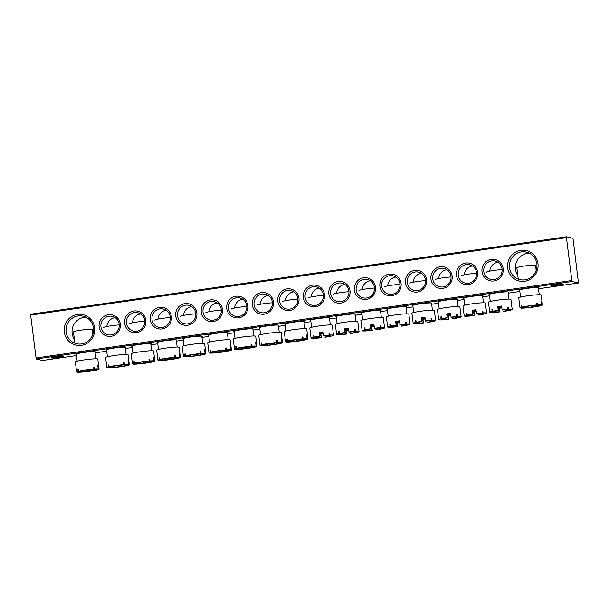 <?xml version="1.0" encoding="UTF-8"?>
<svg xmlns="http://www.w3.org/2000/svg" width="609" height="609" viewBox="0 0 609 609"><rect width="100%" height="100%" fill="white"/><g stroke="black" fill="none" stroke-linecap="round" stroke-linejoin="round"><path stroke-width="0.91" d="M519.69 290.356A9.805 0.799 -7.2 0 1 519.53 290.326A9.805 0.799 -7.2 0 1 519.31 290.112A9.805 0.799 -7.2 0 1 528.262 288.24A9.805 0.799 -7.2 0 1 538.493 287.585A9.805 0.799 -7.2 0 1 538.699 287.661A9.805 0.799 -7.2 0 1 538.394 287.988M76.315 354.438A9.805 0.799 -7.2 0 1 76.163 354.408A9.805 0.799 -7.2 0 1 75.935 354.202A9.805 0.799 -7.2 0 1 84.895 352.329A9.805 0.799 -7.2 0 1 95.118 351.667A9.805 0.799 -7.2 0 1 95.324 351.751A9.805 0.799 -7.2 0 1 95.019 352.078M507.708 267.983A15.651 15.233 103.3 0 1 520.885 250.322A15.651 15.233 103.3 0 1 537.968 263.606A15.651 15.233 103.3 0 1 524.791 281.267A15.651 15.233 103.3 0 1 507.708 267.983M536.841 263.895A14.136 13.763 -76.7 0 0 526.42 252.111A14.136 13.763 -76.7 0 0 509.497 267.846A14.136 13.763 -76.7 0 0 519.919 279.63A14.136 13.763 -76.7 0 0 536.841 263.895M517.795 275.367A14.136 13.763 103.3 0 1 529.35 253.177M74.42 339.457A14.136 13.763 103.3 0 1 85.983 317.259M64.333 332.065A15.651 15.233 103.3 0 1 77.51 314.404A15.651 15.233 103.3 0 1 94.593 327.695A15.651 15.233 103.3 0 1 81.416 345.349A15.651 15.233 103.3 0 1 64.333 332.065M93.474 327.985A14.136 13.763 -76.7 0 0 83.052 316.2A14.136 13.763 -76.7 0 0 66.13 331.935A14.136 13.763 -76.7 0 0 76.551 343.72A14.136 13.763 -76.7 0 0 93.474 327.985M106.575 350.068A9.805 0.799 -7.2 0 1 106.423 350.038A9.805 0.799 -7.2 0 1 106.202 349.825A9.805 0.799 -7.2 0 1 115.154 347.952A9.805 0.799 -7.2 0 1 125.385 347.297A9.805 0.799 -7.2 0 1 125.591 347.374A9.805 0.799 -7.2 0 1 125.279 347.701M132.1 346.376A9.805 0.799 -7.2 0 1 131.947 346.346A9.805 0.799 -7.2 0 1 131.727 346.133A9.805 0.799 -7.2 0 1 140.679 344.268A9.805 0.799 -7.2 0 1 150.903 343.605A9.805 0.799 -7.2 0 1 151.108 343.689A9.805 0.799 -7.2 0 1 150.804 344.016M157.624 342.684A9.805 0.799 -7.2 0 1 157.472 342.661A9.805 0.799 -7.2 0 1 157.244 342.448A9.805 0.799 -7.2 0 1 166.204 340.576A9.805 0.799 -7.2 0 1 176.427 339.921A9.805 0.799 -7.2 0 1 176.633 339.997A9.805 0.799 -7.2 0 1 176.328 340.324M183.149 339A9.805 0.799 -7.2 0 1 182.989 338.969A9.805 0.799 -7.2 0 1 182.769 338.756A9.805 0.799 -7.2 0 1 191.721 336.884A9.805 0.799 -7.2 0 1 201.952 336.229A9.805 0.799 -7.2 0 1 202.158 336.305A9.805 0.799 -7.2 0 1 201.853 336.632M208.674 335.308A9.805 0.799 -7.2 0 1 208.514 335.277A9.805 0.799 -7.2 0 1 208.293 335.072A9.805 0.799 -7.2 0 1 217.246 333.199A9.805 0.799 -7.2 0 1 227.477 332.537A9.805 0.799 -7.2 0 1 227.682 332.621A9.805 0.799 -7.2 0 1 227.378 332.948M234.191 331.623A9.805 0.799 -7.2 0 1 234.039 331.593A9.805 0.799 -7.2 0 1 233.818 331.38A9.805 0.799 -7.2 0 1 242.77 329.507A9.805 0.799 -7.2 0 1 253.001 328.852A9.805 0.799 -7.2 0 1 253.207 328.929A9.805 0.799 -7.2 0 1 252.895 329.256M259.716 327.931A9.805 0.799 -7.2 0 1 259.563 327.901A9.805 0.799 -7.2 0 1 259.343 327.688A9.805 0.799 -7.2 0 1 268.295 325.823A9.805 0.799 -7.2 0 1 278.519 325.16A9.805 0.799 -7.2 0 1 278.724 325.244A9.805 0.799 -7.2 0 1 278.42 325.571M99.153 327.033A10.932 10.65 103.3 0 1 108.364 314.693A10.932 10.65 103.3 0 1 120.3 323.98A10.932 10.65 103.3 0 1 111.097 336.32A10.932 10.65 103.3 0 1 99.153 327.033M119.181 324.27A9.424 9.181 -76.7 0 0 112.231 316.414A9.424 9.181 -76.7 0 0 100.949 326.904A9.424 9.181 -76.7 0 0 107.892 334.76A9.424 9.181 -76.7 0 0 119.181 324.27M106.918 326.485A9.424 9.181 103.3 0 1 115.116 317.662M124.678 323.341A10.932 10.65 103.3 0 1 133.881 311.001A10.932 10.65 103.3 0 1 145.825 320.288A10.932 10.65 103.3 0 1 136.614 332.628A10.932 10.65 103.3 0 1 124.678 323.341M144.698 320.578A9.424 9.181 -76.7 0 0 137.756 312.721A9.424 9.181 -76.7 0 0 126.466 323.212A9.424 9.181 -76.7 0 0 133.417 331.068A9.424 9.181 -76.7 0 0 144.698 320.578M132.442 322.793A9.424 9.181 103.3 0 1 140.641 313.97M150.202 319.656A10.932 10.65 103.3 0 1 159.406 307.317A10.932 10.65 103.3 0 1 171.35 316.596A10.932 10.65 103.3 0 1 162.139 328.936A10.932 10.65 103.3 0 1 150.202 319.656M170.223 316.886A9.424 9.181 -76.7 0 0 163.273 309.029A9.424 9.181 -76.7 0 0 151.991 319.527A9.424 9.181 -76.7 0 0 158.941 327.383A9.424 9.181 -76.7 0 0 170.223 316.886M157.967 319.108A9.424 9.181 103.3 0 1 166.166 310.286M175.719 315.964A10.932 10.65 103.3 0 1 184.93 303.625A10.932 10.65 103.3 0 1 196.867 312.912A10.932 10.65 103.3 0 1 187.663 325.252A10.932 10.65 103.3 0 1 175.719 315.964M195.748 313.201A9.424 9.181 -76.7 0 0 188.798 305.345A9.424 9.181 -76.7 0 0 177.516 315.835A9.424 9.181 -76.7 0 0 184.466 323.691A9.424 9.181 -76.7 0 0 195.748 313.201M183.492 315.416A9.424 9.181 103.3 0 1 191.683 306.593M201.244 312.28A10.932 10.65 103.3 0 1 210.455 299.933A10.932 10.65 103.3 0 1 222.392 309.22A10.932 10.65 103.3 0 1 213.188 321.56A10.932 10.65 103.3 0 1 201.244 312.28M221.273 309.509A9.424 9.181 -76.7 0 0 214.322 301.653A9.424 9.181 -76.7 0 0 203.041 312.143A9.424 9.181 -76.7 0 0 209.991 319.999A9.424 9.181 -76.7 0 0 221.273 309.509M209.016 311.724A9.424 9.181 103.3 0 1 217.207 302.901M226.769 308.588A10.932 10.65 103.3 0 1 235.98 296.248A10.932 10.65 103.3 0 1 247.916 305.528A10.932 10.65 103.3 0 1 238.705 317.868A10.932 10.65 103.3 0 1 226.769 308.588M246.79 305.817A9.424 9.181 -76.7 0 0 239.847 297.961A9.424 9.181 -76.7 0 0 228.565 308.458A9.424 9.181 -76.7 0 0 235.508 316.315A9.424 9.181 -76.7 0 0 246.79 305.817M234.534 308.04A9.424 9.181 103.3 0 1 242.732 299.217M252.293 304.896A10.932 10.65 103.3 0 1 261.497 292.556A10.932 10.65 103.3 0 1 273.441 301.843A10.932 10.65 103.3 0 1 264.23 314.183A10.932 10.65 103.3 0 1 252.293 304.896M272.314 302.133A9.424 9.181 -76.7 0 0 265.364 294.276A9.424 9.181 -76.7 0 0 254.082 304.766A9.424 9.181 -76.7 0 0 261.033 312.623A9.424 9.181 -76.7 0 0 272.314 302.133M260.058 304.348A9.424 9.181 103.3 0 1 268.257 295.525M285.24 324.239A9.805 0.799 -7.2 0 1 285.088 324.209A9.805 0.799 -7.2 0 1 284.86 324.003A9.805 0.799 -7.2 0 1 293.82 322.131A9.805 0.799 -7.2 0 1 304.043 321.468A9.805 0.799 -7.2 0 1 304.249 321.552A9.805 0.799 -7.2 0 1 303.944 321.879M277.818 301.211A10.932 10.65 103.3 0 1 287.022 288.872A10.932 10.65 103.3 0 1 298.966 298.151A10.932 10.65 103.3 0 1 289.755 310.491A10.932 10.65 103.3 0 1 277.818 301.211M297.839 298.44A9.424 9.181 -76.7 0 0 290.889 290.584A9.424 9.181 -76.7 0 0 279.607 301.074A9.424 9.181 -76.7 0 0 286.557 308.93A9.424 9.181 -76.7 0 0 297.839 298.44M285.583 300.656A9.424 9.181 103.3 0 1 293.782 291.833M489.423 294.726A9.805 0.799 -7.2 0 1 489.271 294.695A9.805 0.799 -7.2 0 1 489.05 294.49A9.805 0.799 -7.2 0 1 498.002 292.617A9.805 0.799 -7.2 0 1 508.226 291.955A9.805 0.799 -7.2 0 1 508.431 292.038A9.805 0.799 -7.2 0 1 508.127 292.366M463.898 298.418A9.805 0.799 -7.2 0 1 463.746 298.387A9.805 0.799 -7.2 0 1 463.525 298.174A9.805 0.799 -7.2 0 1 472.477 296.309A9.805 0.799 -7.2 0 1 482.709 295.647A9.805 0.799 -7.2 0 1 482.914 295.73A9.805 0.799 -7.2 0 1 482.602 296.058M438.381 302.11A9.805 0.799 -7.2 0 1 438.221 302.079A9.805 0.799 -7.2 0 1 438 301.866A9.805 0.799 -7.2 0 1 446.953 299.993A9.805 0.799 -7.2 0 1 457.184 299.339A9.805 0.799 -7.2 0 1 457.389 299.415A9.805 0.799 -7.2 0 1 457.085 299.742M412.856 305.794A9.805 0.799 -7.2 0 1 412.696 305.764A9.805 0.799 -7.2 0 1 412.476 305.558A9.805 0.799 -7.2 0 1 421.436 303.685A9.805 0.799 -7.2 0 1 431.659 303.023A9.805 0.799 -7.2 0 1 431.865 303.107A9.805 0.799 -7.2 0 1 431.56 303.434M387.332 309.486A9.805 0.799 -7.2 0 1 387.179 309.456A9.805 0.799 -7.2 0 1 386.959 309.243A9.805 0.799 -7.2 0 1 395.911 307.37A9.805 0.799 -7.2 0 1 406.134 306.715A9.805 0.799 -7.2 0 1 406.34 306.791A9.805 0.799 -7.2 0 1 406.036 307.119M361.807 313.171A9.805 0.799 -7.2 0 1 361.655 313.148A9.805 0.799 -7.2 0 1 361.434 312.935A9.805 0.799 -7.2 0 1 370.386 311.062A9.805 0.799 -7.2 0 1 380.617 310.407A9.805 0.799 -7.2 0 1 380.815 310.483A9.805 0.799 -7.2 0 1 380.511 310.811M336.29 316.863A9.805 0.799 -7.2 0 1 336.13 316.832A9.805 0.799 -7.2 0 1 335.909 316.619A9.805 0.799 -7.2 0 1 344.861 314.754A9.805 0.799 -7.2 0 1 355.093 314.092A9.805 0.799 -7.2 0 1 355.298 314.175A9.805 0.799 -7.2 0 1 354.994 314.503M482.001 271.698A10.932 10.65 103.3 0 1 491.204 259.358A10.932 10.65 103.3 0 1 503.148 268.638A10.932 10.65 103.3 0 1 493.937 280.977A10.932 10.65 103.3 0 1 482.001 271.698M502.022 268.927A9.424 9.181 -76.7 0 0 495.079 261.071A9.424 9.181 -76.7 0 0 483.79 271.561A9.424 9.181 -76.7 0 0 490.74 279.417A9.424 9.181 -76.7 0 0 502.022 268.927M489.765 271.142A9.424 9.181 103.3 0 1 497.964 262.319M456.476 275.382A10.932 10.65 103.3 0 1 465.687 263.042A10.932 10.65 103.3 0 1 477.623 272.33A10.932 10.65 103.3 0 1 468.42 284.669A10.932 10.65 103.3 0 1 456.476 275.382M476.504 272.619A9.424 9.181 -76.7 0 0 469.554 264.763A9.424 9.181 -76.7 0 0 458.272 275.253A9.424 9.181 -76.7 0 0 465.215 283.109A9.424 9.181 -76.7 0 0 476.504 272.619M464.241 274.834A9.424 9.181 103.3 0 1 472.439 266.011M430.951 279.074A10.932 10.65 103.3 0 1 440.162 266.734A10.932 10.65 103.3 0 1 452.099 276.014A10.932 10.65 103.3 0 1 442.895 288.354A10.932 10.65 103.3 0 1 430.951 279.074M450.98 276.303A9.424 9.181 -76.7 0 0 444.03 268.447A9.424 9.181 -76.7 0 0 432.748 278.945A9.424 9.181 -76.7 0 0 439.698 286.801A9.424 9.181 -76.7 0 0 450.98 276.303M438.724 278.526A9.424 9.181 103.3 0 1 446.915 269.703M405.434 282.766A10.932 10.65 103.3 0 1 414.638 270.419A10.932 10.65 103.3 0 1 426.582 279.706A10.932 10.65 103.3 0 1 417.371 292.046A10.932 10.65 103.3 0 1 405.434 282.766M425.455 279.995A9.424 9.181 -76.7 0 0 418.505 272.139A9.424 9.181 -76.7 0 0 407.223 282.629A9.424 9.181 -76.7 0 0 414.173 290.485A9.424 9.181 -76.7 0 0 425.455 279.995M413.199 282.211A9.424 9.181 103.3 0 1 421.39 273.388M379.909 286.451A10.932 10.65 103.3 0 1 389.113 274.111A10.932 10.65 103.3 0 1 401.057 283.398A10.932 10.65 103.3 0 1 391.846 295.738A10.932 10.65 103.3 0 1 379.909 286.451M399.93 283.687A9.424 9.181 -76.7 0 0 392.98 275.831A9.424 9.181 -76.7 0 0 381.698 286.321A9.424 9.181 -76.7 0 0 388.649 294.177A9.424 9.181 -76.7 0 0 399.93 283.687M387.674 285.903A9.424 9.181 103.3 0 1 395.873 277.08M354.385 290.143A10.932 10.65 103.3 0 1 363.596 277.803A10.932 10.65 103.3 0 1 375.532 287.083A10.932 10.65 103.3 0 1 366.321 299.422A10.932 10.65 103.3 0 1 354.385 290.143M374.406 287.372A9.424 9.181 -76.7 0 0 367.463 279.516A9.424 9.181 -76.7 0 0 356.181 290.006A9.424 9.181 -76.7 0 0 363.124 297.87A9.424 9.181 -76.7 0 0 374.406 287.372M362.149 289.595A9.424 9.181 103.3 0 1 370.348 280.764M328.86 293.827A10.932 10.65 103.3 0 1 338.071 281.487A10.932 10.65 103.3 0 1 350.008 290.775A10.932 10.65 103.3 0 1 340.804 303.115A10.932 10.65 103.3 0 1 328.86 293.827M348.888 291.064A9.424 9.181 -76.7 0 0 341.938 283.208A9.424 9.181 -76.7 0 0 330.657 293.698A9.424 9.181 -76.7 0 0 337.607 301.554A9.424 9.181 -76.7 0 0 348.888 291.064M336.632 293.279A9.424 9.181 103.3 0 1 344.823 284.456M310.765 320.555A9.805 0.799 -7.2 0 1 310.605 320.524A9.805 0.799 -7.2 0 1 310.384 320.311A9.805 0.799 -7.2 0 1 319.337 318.438A9.805 0.799 -7.2 0 1 329.568 317.784A9.805 0.799 -7.2 0 1 329.773 317.86A9.805 0.799 -7.2 0 1 329.469 318.187M303.335 297.519A10.932 10.65 103.3 0 1 312.546 285.179A10.932 10.65 103.3 0 1 324.483 294.459A10.932 10.65 103.3 0 1 315.279 306.807A10.932 10.65 103.3 0 1 303.335 297.519M323.364 294.756A9.424 9.181 -76.7 0 0 316.414 286.9A9.424 9.181 -76.7 0 0 305.132 297.39A9.424 9.181 -76.7 0 0 312.082 305.246A9.424 9.181 -76.7 0 0 323.364 294.756M311.108 296.971A9.424 9.181 103.3 0 1 319.299 288.148M563.104 284.022A6.219 0.51 172.8 0 0 556.36 284.479A6.219 0.51 172.8 0 0 550.917 285.674A6.219 0.51 172.8 0 0 551.069 285.766A6.219 0.51 172.8 0 0 557.814 285.317A6.219 0.51 172.8 0 0 563.256 284.114A6.219 0.51 172.8 0 0 563.104 284.022M63.58 356.227A6.219 0.51 172.8 0 0 56.835 356.684A6.219 0.51 172.8 0 0 51.392 357.879A6.219 0.51 172.8 0 0 51.552 357.97A6.219 0.51 172.8 0 0 58.289 357.513A6.219 0.51 172.8 0 0 63.739 356.318A6.219 0.51 172.8 0 0 63.58 356.227M76.46 355.565L42.47 360.475L36.19 358.99L30.541 314.252L566.53 236.779L572.81 238.264L573.13 239.246L578.459 283.002L572.178 281.518L36.19 358.99M95.118 352.862L106.72 351.187M125.385 348.493L132.244 347.503M150.903 344.801L157.769 343.811M176.427 341.116L183.286 340.119M201.952 337.424L208.811 336.434M227.477 333.732L234.336 332.742M253.001 330.048L259.86 329.05M278.519 326.355L285.385 325.366M304.043 322.663L310.902 321.674M329.568 318.979L336.427 317.989M355.093 315.287L361.952 314.297M380.61 311.602L387.476 310.605M406.134 307.91L413.001 306.921M431.659 304.218L438.518 303.229M457.184 300.534L464.043 299.537M482.709 296.842L489.567 295.852M508.226 293.15L519.827 291.475M538.493 288.78L578.459 283.002M35.87 358.008L571.851 280.536L566.439 237.662L30.45 315.135M566.53 236.779L566.439 237.662M571.851 280.536L572.178 281.518M289.298 340.964A8.617 0.708 172.8 0 0 288.255 341.375A8.617 0.708 172.8 0 0 288.224 341.443L285.575 341.824A11.312 0.921 172.8 0 1 285.552 341.786A11.312 0.921 172.8 0 1 287.029 341.124L289.374 340.865M302.117 337.135L302.894 336.937A11.312 0.921 172.8 0 0 302.102 336.99L302.338 338.855L300.915 339.221A8.617 0.708 172.8 0 0 289.793 340.834L287.524 341.002L287.288 339.137A11.312 0.921 172.8 0 0 286.793 339.266L287.029 341.124M306.715 335.293L307.515 335.178A11.312 0.921 172.8 0 0 306.677 334.98L307.142 338.711L304.492 339.091A8.617 0.708 172.8 0 0 301.706 339.167L301.6 339.046M297.9 299.11A9.424 0.769 172.8 0 0 289.648 299.978A9.424 0.769 172.8 0 0 282.386 301.653M303.449 339.084L304.264 339.769L306.533 339.601A11.312 0.921 172.8 0 0 308.002 338.947L306.73 328.883A11.312 0.921 172.8 0 0 292.998 329.705A11.312 0.921 172.8 0 0 284.281 331.715L285.552 341.786M291.201 341.733L291.224 341.87A11.312 0.921 172.8 0 0 299.293 340.956A11.312 0.921 172.8 0 0 306.03 339.731L303.769 339.898L302.825 339.106M286.375 341.71L286.413 342.022A11.312 0.921 172.8 0 0 290.432 341.931L291.848 341.565L292.373 340.309M302.338 338.855A11.312 0.921 172.8 0 0 294.269 339.769A11.312 0.921 172.8 0 0 287.524 341.002M291.224 341.87L292.64 341.504A8.617 0.708 172.8 0 0 303.769 339.898M286.413 342.022L289.062 341.641A8.617 0.708 172.8 0 0 291.848 341.565M304.264 339.769A8.617 0.708 172.8 0 0 305.33 339.289L307.979 338.909L307.515 335.178M307.142 338.711A11.312 0.921 172.8 0 0 303.13 338.802L301.706 339.167M293.203 340.172L292.64 341.504M286.793 339.266L287.303 339.228M302.894 336.937L303.13 338.802M300.138 339.639L296.492 340.172L296.4 339.7M329.104 336.252A8.617 0.708 172.8 0 0 330.809 335.536A8.617 0.708 172.8 0 0 328.198 335.422L329.104 336.252L331.136 336.138A11.312 0.921 172.8 0 0 333.526 335.254L332.255 325.191A11.312 0.921 172.8 0 0 332.217 325.13A11.312 0.921 172.8 0 0 320.524 325.739A11.312 0.921 172.8 0 0 309.806 328.03L311.077 338.094A11.312 0.921 172.8 0 1 313.468 337.211L313.232 335.346A11.312 0.921 172.8 0 1 313.833 335.209L314.069 337.074A11.312 0.921 172.8 0 1 319.558 336.115L319.656 332.91L322.892 332.468M328.997 333.329L329.697 333.169A11.312 0.921 172.8 0 0 328.982 333.207L329.218 335.072L327.482 335.46A8.617 0.708 172.8 0 0 323.501 335.825L322.816 331.897A11.312 0.921 -7.2 0 0 319.086 332.385L319.656 332.91M329.697 333.169L329.933 335.034L328.091 335.323M328.495 336.389L330.535 336.275A11.312 0.921 172.8 0 1 325.046 337.234L324.825 337.036A8.617 0.708 172.8 0 0 328.495 336.389L327.513 335.452M322.976 333.146L320.273 333.473L320.844 333.998A11.312 0.921 172.8 0 0 323.044 333.724M323.425 295.426A9.424 0.769 172.8 0 0 313.353 296.568A9.424 0.769 172.8 0 0 307.91 297.961M311.077 338.094A11.312 0.921 172.8 0 0 311.115 338.155A11.312 0.921 172.8 0 0 314.67 338.315L316.406 337.926L317.015 336.777M319.558 336.115L319.086 332.385M329.218 335.072A11.312 0.921 172.8 0 0 323.288 335.62M333.526 335.254A11.312 0.921 172.8 0 0 333.488 335.201A11.312 0.921 172.8 0 0 329.933 335.034M313.468 337.211L315.5 337.097A8.617 0.708 172.8 0 0 313.78 337.683A8.617 0.708 172.8 0 0 316.406 337.926M319.771 336.313A8.617 0.708 172.8 0 0 316.109 336.96L314.069 337.074M320.273 333.473L321.316 337.729L320.844 333.998M315.371 338.162L317.122 337.888A8.617 0.708 172.8 0 0 321.103 337.531M315.386 338.277A11.312 0.921 172.8 0 0 321.316 337.729M317.784 336.64L317.122 337.888M313.232 335.346L313.848 335.315M523.74 307.073A8.617 0.708 172.8 0 0 522.705 307.484A8.617 0.708 172.8 0 0 522.674 307.553L520.025 307.933A11.312 0.921 172.8 0 1 520.002 307.895A11.312 0.921 172.8 0 1 521.471 307.24L523.816 306.974M536.567 303.244L537.344 303.046A11.312 0.921 172.8 0 0 536.544 303.107L536.78 304.972L535.364 305.337A8.617 0.708 172.8 0 0 524.235 306.944L521.974 307.111L521.738 305.246A11.312 0.921 172.8 0 0 521.243 305.375L521.471 307.24M541.165 301.402L541.957 301.288A11.312 0.921 172.8 0 0 541.119 301.09L541.591 304.82L538.942 305.2A8.617 0.708 172.8 0 0 536.156 305.276L536.049 305.155M536.171 270.411L535.539 265.402A9.424 0.769 172.8 0 0 524.09 266.087A9.424 0.769 172.8 0 0 516.835 267.762L518.267 279.128M537.899 305.193L538.706 305.878L540.975 305.718A11.312 0.921 172.8 0 0 542.452 305.056L541.18 294.992A11.312 0.921 172.8 0 0 527.44 295.814A11.312 0.921 172.8 0 0 518.731 297.831L520.002 307.895M525.651 307.842L525.666 307.987A11.312 0.921 172.8 0 0 533.735 307.073A11.312 0.921 172.8 0 0 540.48 305.84L538.211 306.007L537.275 305.216M520.817 307.819L520.862 308.131A11.312 0.921 172.8 0 0 524.874 308.04L526.298 307.674L526.823 306.418M536.78 304.972A11.312 0.921 172.8 0 0 528.711 305.885A11.312 0.921 172.8 0 0 521.974 307.111M525.666 307.987L527.089 307.614A8.617 0.708 172.8 0 0 538.211 306.007M520.862 308.131L523.512 307.751A8.617 0.708 172.8 0 0 526.298 307.674M538.706 305.878A8.617 0.708 172.8 0 0 539.78 305.398L542.429 305.018L541.957 301.288M541.591 304.82A11.312 0.921 172.8 0 0 537.572 304.911L536.156 305.276M527.645 306.281L527.089 307.614M521.243 305.375L521.746 305.337M537.344 303.046L537.572 304.911M534.588 305.756L530.941 306.281L530.842 305.817M80.373 371.163A8.617 0.708 172.8 0 0 79.33 371.574A8.617 0.708 172.8 0 0 79.299 371.642L76.65 372.023A11.312 0.921 172.8 0 1 76.627 371.985A11.312 0.921 172.8 0 1 78.104 371.323L80.449 371.064M93.192 367.334L93.969 367.136A11.312 0.921 172.8 0 0 93.177 367.189L93.413 369.054L91.989 369.419A8.617 0.708 172.8 0 0 80.868 371.033L78.599 371.201L78.363 369.336A11.312 0.921 172.8 0 0 77.868 369.465L78.104 371.323M97.79 365.491L98.589 365.377A11.312 0.921 172.8 0 0 97.752 365.179L98.216 368.909L95.567 369.29A8.617 0.708 172.8 0 0 92.781 369.366L92.682 369.244M92.796 334.501L92.165 329.492A9.424 0.769 172.8 0 0 80.723 330.177A9.424 0.769 172.8 0 0 73.461 331.852L74.899 343.217M94.524 369.282L95.339 369.967L97.607 369.8A11.312 0.921 172.8 0 0 99.077 369.145L97.805 359.082A11.312 0.921 172.8 0 0 84.072 359.904A11.312 0.921 172.8 0 0 75.356 361.913L76.627 371.985M82.276 371.932L82.299 372.069A11.312 0.921 172.8 0 0 90.368 371.155A11.312 0.921 172.8 0 0 97.105 369.929L94.844 370.097L93.9 369.305M77.45 371.909L77.488 372.221A11.312 0.921 172.8 0 0 81.507 372.129L82.923 371.764L83.448 370.508M93.413 369.054A11.312 0.921 172.8 0 0 85.344 369.967A11.312 0.921 172.8 0 0 78.599 371.201M82.299 372.069L83.715 371.703A8.617 0.708 172.8 0 0 94.844 370.097M77.488 372.221L80.137 371.84A8.617 0.708 172.8 0 0 82.923 371.764M95.339 369.967A8.617 0.708 172.8 0 0 96.405 369.488L99.054 369.107L98.589 365.377M98.216 368.909A11.312 0.921 172.8 0 0 94.205 369.001L92.781 369.366M84.278 370.371L83.715 371.703M77.868 369.465L78.378 369.427M93.969 367.136L94.205 369.001M91.213 369.838L87.567 370.371L87.475 369.899M263.773 344.648A8.617 0.708 172.8 0 0 262.73 345.067A8.617 0.708 172.8 0 0 262.707 345.128L260.051 345.516A11.312 0.921 172.8 0 1 260.035 345.47A11.312 0.921 172.8 0 1 261.505 344.816L263.849 344.549M276.593 340.827L277.369 340.621A11.312 0.921 172.8 0 0 276.577 340.682L276.813 342.547L275.39 342.913A8.617 0.708 172.8 0 0 264.268 344.519L261.999 344.686L261.763 342.821A11.312 0.921 172.8 0 0 261.269 342.951L261.505 344.816M281.191 338.985L281.99 338.863A11.312 0.921 172.8 0 0 281.152 338.665L281.624 342.395L278.968 342.783A8.617 0.708 172.8 0 0 276.182 342.852L276.083 342.738M272.375 302.802A9.424 0.769 172.8 0 0 264.123 303.663A9.424 0.769 172.8 0 0 256.861 305.345M277.925 342.776L278.739 343.461L281.008 343.293A11.312 0.921 172.8 0 0 282.477 342.639L281.206 332.567A11.312 0.921 172.8 0 0 267.473 333.397A11.312 0.921 172.8 0 0 258.764 335.407L260.035 345.47M265.684 345.417L265.699 345.562A11.312 0.921 172.8 0 0 273.768 344.648A11.312 0.921 172.8 0 0 280.513 343.423L278.244 343.59L277.301 342.791M260.85 345.402L260.888 345.714A11.312 0.921 172.8 0 0 264.907 345.623L266.323 345.25L266.849 344.001M276.813 342.547A11.312 0.921 172.8 0 0 268.744 343.461A11.312 0.921 172.8 0 0 261.999 344.686M265.699 345.562L267.115 345.196A8.617 0.708 172.8 0 0 278.244 343.59M260.888 345.714L263.545 345.326A8.617 0.708 172.8 0 0 266.323 345.25M278.739 343.461A8.617 0.708 172.8 0 0 279.805 342.981L282.462 342.593L281.99 338.863M281.624 342.395A11.312 0.921 172.8 0 0 277.605 342.486L276.182 342.852M267.678 343.857L267.115 345.196M261.269 342.951L261.779 342.913M277.369 340.621L277.605 342.486M274.613 343.331L270.967 343.857L270.876 343.392M353.753 331.73L354.628 332.56L356.661 332.453A11.312 0.921 172.8 0 0 359.044 331.57L357.772 321.499A11.312 0.921 172.8 0 0 357.742 321.445A11.312 0.921 172.8 0 0 346.049 322.054A11.312 0.921 172.8 0 0 335.331 324.338L336.602 334.402A11.312 0.921 172.8 0 1 338.985 333.519L338.749 331.654A11.312 0.921 172.8 0 1 339.358 331.524L339.594 333.382A11.312 0.921 172.8 0 1 345.082 332.43L345.181 329.225L348.409 328.784M354.522 329.636L355.222 329.484A11.312 0.921 172.8 0 0 354.507 329.522L354.743 331.387L353.007 331.768A8.617 0.708 172.8 0 0 349.026 332.133L348.34 328.205A11.312 0.921 -7.2 0 0 344.61 328.7L345.181 329.225M354.628 332.56A8.617 0.708 172.8 0 0 356.326 331.844A8.617 0.708 172.8 0 0 353.722 331.73L353.616 331.639M354.019 332.697L356.052 332.59A11.312 0.921 172.8 0 1 350.571 333.549L350.35 333.351A8.617 0.708 172.8 0 0 354.019 332.697L353.037 331.768M348.5 329.454L345.798 329.781L346.369 330.306A11.312 0.921 172.8 0 0 348.569 330.032M348.949 291.734A9.424 0.769 172.8 0 0 338.878 292.876A9.424 0.769 172.8 0 0 333.435 294.276M336.602 334.402A11.312 0.921 172.8 0 0 336.64 334.463A11.312 0.921 172.8 0 0 340.195 334.63L341.931 334.242L342.54 333.093M345.082 332.43L344.61 328.7M354.743 331.387A11.312 0.921 172.8 0 0 348.812 331.935M355.222 329.484L355.458 331.342A11.312 0.921 172.8 0 1 359.013 331.509A11.312 0.921 172.8 0 1 359.044 331.57M353.722 331.73L355.458 331.342M338.985 333.519L341.025 333.412A8.617 0.708 172.8 0 0 339.304 333.998A8.617 0.708 172.8 0 0 341.931 334.242M345.295 332.628A8.617 0.708 172.8 0 0 341.626 333.275L339.594 333.382M345.798 329.781L346.62 333.839L346.369 330.306M340.888 334.47L342.639 334.204A8.617 0.708 172.8 0 0 346.62 333.839M340.903 334.585A11.312 0.921 172.8 0 0 346.841 334.036M343.309 332.948L342.639 334.204M338.749 331.654L339.373 331.623M238.248 348.34A8.617 0.708 172.8 0 0 237.213 348.751A8.617 0.708 172.8 0 0 237.183 348.82L234.526 349.201A11.312 0.921 172.8 0 1 234.511 349.163A11.312 0.921 172.8 0 1 235.98 348.508L238.325 348.241M251.068 344.511L251.844 344.313A11.312 0.921 172.8 0 0 251.053 344.374L251.289 346.239L249.865 346.605A8.617 0.708 172.8 0 0 238.743 348.211L236.475 348.378L236.239 346.513A11.312 0.921 172.8 0 0 235.744 346.643L235.98 348.508M255.666 342.669L256.465 342.555A11.312 0.921 172.8 0 0 255.628 342.357L256.1 346.087L253.443 346.468A8.617 0.708 172.8 0 0 250.664 346.544L250.558 346.422M246.851 306.494A9.424 0.769 172.8 0 0 238.599 307.355A9.424 0.769 172.8 0 0 231.344 309.029M252.4 346.46L253.215 347.145L255.483 346.978A11.312 0.921 172.8 0 0 256.952 346.323L255.681 336.259A11.312 0.921 172.8 0 0 241.948 337.082A11.312 0.921 172.8 0 0 233.239 339.091L234.511 349.163M240.159 349.109L240.174 349.254A11.312 0.921 172.8 0 0 248.244 348.333A11.312 0.921 172.8 0 0 254.988 347.107L252.72 347.275L251.776 346.483M235.325 349.086L235.363 349.399A11.312 0.921 172.8 0 0 239.383 349.307L240.806 348.942L241.324 347.686M251.289 346.239A11.312 0.921 172.8 0 0 243.219 347.153A11.312 0.921 172.8 0 0 236.475 348.378M240.174 349.254L241.598 348.881A8.617 0.708 172.8 0 0 252.72 347.275M235.363 349.399L238.02 349.018A8.617 0.708 172.8 0 0 240.806 348.942M253.215 347.145A8.617 0.708 172.8 0 0 254.28 346.666L256.937 346.285L256.465 342.555M256.1 346.087A11.312 0.921 172.8 0 0 252.08 346.178L250.664 346.544M242.154 347.549L241.598 348.881M235.744 346.643L236.254 346.605M251.844 344.313L252.08 346.178M249.089 347.023L245.442 347.549L245.351 347.084M379.278 328.038L380.145 328.875L382.186 328.761A11.312 0.921 172.8 0 0 384.568 327.878L383.297 317.814A11.312 0.921 172.8 0 0 383.267 317.753A11.312 0.921 172.8 0 0 371.574 318.362A11.312 0.921 172.8 0 0 360.855 320.646L362.127 330.717A11.312 0.921 172.8 0 1 364.509 329.834L364.273 327.969A11.312 0.921 172.8 0 1 364.882 327.832L365.118 329.697A11.312 0.921 172.8 0 1 370.607 328.738L370.706 325.533L373.934 325.092M380.046 325.944L380.739 325.792A11.312 0.921 172.8 0 0 380.031 325.83L380.267 327.695L378.532 328.084A8.617 0.708 172.8 0 0 374.55 328.441L373.865 324.513A11.312 0.921 -7.2 0 0 370.135 325.008L370.706 325.533M380.145 328.875A8.617 0.708 172.8 0 0 381.851 328.16A8.617 0.708 172.8 0 0 379.24 328.045L379.141 327.947M379.544 329.012L381.577 328.898A11.312 0.921 172.8 0 1 376.088 329.857L375.875 329.659A8.617 0.708 172.8 0 0 379.544 329.012L378.562 328.076M374.017 325.769L371.315 326.097L371.893 326.622A11.312 0.921 172.8 0 0 374.093 326.34M374.466 288.049A9.424 0.769 172.8 0 0 364.403 289.191A9.424 0.769 172.8 0 0 358.952 290.584M362.127 330.717A11.312 0.921 172.8 0 0 362.157 330.778A11.312 0.921 172.8 0 0 365.72 330.938L367.455 330.55L368.064 329.4M370.607 328.738L370.135 325.008M380.267 327.695A11.312 0.921 172.8 0 0 374.329 328.243M380.739 325.792L380.975 327.657A11.312 0.921 172.8 0 1 384.538 327.817A11.312 0.921 172.8 0 1 384.568 327.878M379.24 328.045L380.975 327.657M364.509 329.834L366.549 329.72A8.617 0.708 172.8 0 0 364.829 330.306A8.617 0.708 172.8 0 0 367.455 330.55M370.82 328.936A8.617 0.708 172.8 0 0 367.151 329.583L365.118 329.697M371.315 326.097L372.145 330.154L371.893 326.622M366.412 330.786L368.163 330.512A8.617 0.708 172.8 0 0 372.145 330.154M366.428 330.9A11.312 0.921 172.8 0 0 372.365 330.352M368.826 329.263L368.163 330.512M364.273 327.969L364.898 327.931M212.724 352.025A8.617 0.708 172.8 0 0 211.688 352.444A8.617 0.708 172.8 0 0 211.658 352.512L209.001 352.893A11.312 0.921 172.8 0 1 208.986 352.847A11.312 0.921 172.8 0 1 210.455 352.192L212.8 351.933M225.551 348.203L226.32 348.005A11.312 0.921 172.8 0 0 225.528 348.059L225.764 349.924L224.348 350.289A8.617 0.708 172.8 0 0 213.219 351.903L210.958 352.063L210.722 350.205A11.312 0.921 172.8 0 0 210.219 350.327L210.455 352.192M230.141 346.361L230.94 346.247A11.312 0.921 172.8 0 0 230.103 346.049L230.575 349.772L227.926 350.16A8.617 0.708 172.8 0 0 225.14 350.236L225.033 350.114M221.333 310.179A9.424 0.769 172.8 0 0 213.074 311.047A9.424 0.769 172.8 0 0 205.819 312.721M226.883 350.152L227.69 350.837L229.958 350.67A11.312 0.921 172.8 0 0 231.435 350.015L230.156 339.951A11.312 0.921 172.8 0 0 216.423 340.774A11.312 0.921 172.8 0 0 207.715 342.783L208.986 352.847M214.634 352.801L214.65 352.938A11.312 0.921 172.8 0 0 222.719 352.025A11.312 0.921 172.8 0 0 229.464 350.799L227.195 350.967L226.259 350.175M209.8 352.778L209.839 353.091A11.312 0.921 172.8 0 0 213.858 352.999L215.281 352.634L215.807 351.378M225.764 349.924A11.312 0.921 172.8 0 0 217.695 350.837A11.312 0.921 172.8 0 0 210.958 352.063M214.65 352.938L216.073 352.573A8.617 0.708 172.8 0 0 227.195 350.967M209.839 353.091L212.495 352.71A8.617 0.708 172.8 0 0 215.281 352.634M227.69 350.837A8.617 0.708 172.8 0 0 228.763 350.358L231.412 349.969L230.94 346.247M230.575 349.772A11.312 0.921 172.8 0 0 226.556 349.87L225.14 350.236M216.629 351.233L216.073 352.573M210.219 350.327L210.729 350.289M226.32 348.005L226.556 349.87M223.572 350.708L219.925 351.233L219.826 350.769M404.795 324.353L405.67 325.183L407.71 325.077A11.312 0.921 172.8 0 0 410.093 324.194L408.822 314.122A11.312 0.921 172.8 0 0 408.784 314.061A11.312 0.921 172.8 0 0 397.098 314.67A11.312 0.921 172.8 0 0 386.372 316.962L387.651 327.025A11.312 0.921 172.8 0 1 390.034 326.142L389.798 324.277A11.312 0.921 172.8 0 1 390.407 324.14L390.643 326.005A11.312 0.921 172.8 0 1 396.124 325.046L396.231 321.849L399.458 321.4M405.571 322.26L406.264 322.1A11.312 0.921 172.8 0 0 405.556 322.138L405.792 324.003L404.056 324.391A8.617 0.708 172.8 0 0 400.075 324.757L399.382 320.829A11.312 0.921 -7.2 0 0 395.652 321.324L396.231 321.849M405.67 325.183A8.617 0.708 172.8 0 0 407.375 324.468A8.617 0.708 172.8 0 0 404.764 324.353L404.665 324.254M405.069 325.32L407.101 325.206A11.312 0.921 172.8 0 1 401.613 326.165L401.4 325.967A8.617 0.708 172.8 0 0 405.069 325.32L404.087 324.384M399.542 322.077L396.84 322.405L397.411 322.93A11.312 0.921 172.8 0 0 399.618 322.656M399.991 284.357A9.424 0.769 172.8 0 0 389.927 285.499A9.424 0.769 172.8 0 0 384.477 286.892M387.651 327.025A11.312 0.921 172.8 0 0 387.682 327.086A11.312 0.921 172.8 0 0 391.237 327.246L392.972 326.866L393.589 325.716M396.124 325.046L395.652 321.324M405.792 324.003A11.312 0.921 172.8 0 0 399.854 324.559M406.264 322.1L406.5 323.965A11.312 0.921 172.8 0 1 410.055 324.133A11.312 0.921 172.8 0 1 410.093 324.194M404.764 324.353L406.5 323.965M390.034 326.142L392.067 326.028A8.617 0.708 172.8 0 0 390.346 326.614A8.617 0.708 172.8 0 0 392.972 326.866M396.345 325.244A8.617 0.708 172.8 0 0 392.676 325.899L390.643 326.005M396.84 322.405L397.883 326.66L397.411 322.93M391.937 327.094L393.688 326.82A8.617 0.708 172.8 0 0 397.669 326.462M391.952 327.208A11.312 0.921 172.8 0 0 397.883 326.66M394.35 325.571L393.688 326.82M389.798 324.277L390.415 324.247M187.199 355.717A8.617 0.708 172.8 0 0 186.164 356.128A8.617 0.708 172.8 0 0 186.133 356.196L183.484 356.585A11.312 0.921 172.8 0 1 183.461 356.539A11.312 0.921 172.8 0 1 184.938 355.884L187.275 355.618M200.026 351.895L200.803 351.69A11.312 0.921 172.8 0 0 200.011 351.751L200.239 353.616L198.823 353.981A8.617 0.708 172.8 0 0 187.701 355.587L185.433 355.755L185.197 353.89A11.312 0.921 172.8 0 0 184.702 354.019L184.938 355.884M204.624 350.046L205.416 349.931A11.312 0.921 172.8 0 0 204.578 349.733L205.05 353.464L202.401 353.844A8.617 0.708 172.8 0 0 199.615 353.92L199.508 353.806M195.809 313.871A9.424 0.769 172.8 0 0 187.549 314.731A9.424 0.769 172.8 0 0 180.294 316.414M201.358 353.837L202.173 354.529L204.434 354.362A11.312 0.921 172.8 0 0 205.911 353.707L204.639 343.636A11.312 0.921 172.8 0 0 190.899 344.466A11.312 0.921 172.8 0 0 182.19 346.475L183.461 356.539M189.11 356.486L189.133 356.63A11.312 0.921 172.8 0 0 197.194 355.717A11.312 0.921 172.8 0 0 203.939 354.491L201.67 354.651L200.734 353.859M184.276 356.463L184.321 356.783A11.312 0.921 172.8 0 0 188.333 356.684L189.757 356.318L190.282 355.062M200.239 353.616A11.312 0.921 172.8 0 0 192.178 354.529A11.312 0.921 172.8 0 0 185.433 355.755M189.133 356.63L190.548 356.265A8.617 0.708 172.8 0 0 201.67 354.651M184.321 356.783L186.971 356.394A8.617 0.708 172.8 0 0 189.757 356.318M202.173 354.529A8.617 0.708 172.8 0 0 203.239 354.042L205.888 353.662L205.416 349.931M205.05 353.464A11.312 0.921 172.8 0 0 201.039 353.555L199.615 353.92M191.104 354.925L190.548 356.265M184.702 354.019L185.205 353.981M200.803 351.69L201.039 353.555M198.047 354.4L194.4 354.925L194.301 354.461M430.319 320.661L431.195 321.499L433.227 321.385A11.312 0.921 172.8 0 0 435.618 320.501L434.346 310.438A11.312 0.921 172.8 0 0 434.308 310.377A11.312 0.921 172.8 0 0 422.616 310.986A11.312 0.921 172.8 0 0 411.897 313.27L413.168 323.333A11.312 0.921 172.8 0 1 415.559 322.45L415.323 320.585A11.312 0.921 172.8 0 1 415.924 320.456L416.16 322.321A11.312 0.921 172.8 0 1 421.649 321.362L421.755 318.157L424.983 317.715M431.088 318.568L431.789 318.416A11.312 0.921 172.8 0 0 431.073 318.454L431.309 320.319L429.573 320.707A8.617 0.708 172.8 0 0 425.592 321.065L424.907 317.137A11.312 0.921 -7.2 0 0 421.177 317.632L421.755 318.157M431.195 321.499A8.617 0.708 172.8 0 0 432.9 320.776A8.617 0.708 172.8 0 0 430.289 320.661L430.19 320.57M430.586 321.628L432.626 321.522A11.312 0.921 172.8 0 1 427.137 322.481L426.924 322.283A8.617 0.708 172.8 0 0 430.586 321.628L429.604 320.699M425.067 318.393L422.364 318.72L422.935 319.245A11.312 0.921 172.8 0 0 425.135 318.964M425.516 280.665A9.424 0.769 172.8 0 0 415.445 281.807A9.424 0.769 172.8 0 0 410.002 283.208M413.168 323.333A11.312 0.921 172.8 0 0 413.206 323.394A11.312 0.921 172.8 0 0 416.762 323.562L418.497 323.173L419.106 322.024M421.649 321.362L421.177 317.632M431.309 320.319A11.312 0.921 172.8 0 0 425.379 320.867M431.789 318.416L432.025 320.281A11.312 0.921 172.8 0 1 435.58 320.441A11.312 0.921 172.8 0 1 435.618 320.501M430.289 320.661L432.025 320.281M415.559 322.45L417.591 322.344A8.617 0.708 172.8 0 0 415.871 322.93A8.617 0.708 172.8 0 0 418.497 323.173M421.87 321.56A8.617 0.708 172.8 0 0 418.2 322.207L416.16 322.321M422.364 318.72L423.407 322.968L422.935 319.245M417.462 323.402L419.213 323.135A8.617 0.708 172.8 0 0 423.194 322.77M417.477 323.524A11.312 0.921 172.8 0 0 423.407 322.968M419.875 321.879L419.213 323.135M415.323 320.585L415.939 320.555M161.682 359.409A8.617 0.708 172.8 0 0 160.639 359.82A8.617 0.708 172.8 0 0 160.609 359.889L157.959 360.269A11.312 0.921 172.8 0 1 157.937 360.231A11.312 0.921 172.8 0 1 159.413 359.576L161.758 359.31M174.501 355.58L175.278 355.382A11.312 0.921 172.8 0 0 174.486 355.443L174.722 357.3L173.299 357.673A8.617 0.708 172.8 0 0 162.177 359.28L159.908 359.447L159.672 357.582A11.312 0.921 172.8 0 0 159.177 357.711L159.413 359.576M179.099 353.738L179.899 353.623A11.312 0.921 172.8 0 0 179.061 353.426L179.533 357.156L176.876 357.536A8.617 0.708 172.8 0 0 174.09 357.612L173.991 357.491M170.284 317.563A9.424 0.769 172.8 0 0 162.032 318.423A9.424 0.769 172.8 0 0 154.77 320.098M175.834 357.529L176.648 358.214L178.917 358.046A11.312 0.921 172.8 0 0 180.386 357.392L179.115 347.328A11.312 0.921 172.8 0 0 165.382 348.15A11.312 0.921 172.8 0 0 156.665 350.16L157.937 360.231M163.585 360.178L163.608 360.315A11.312 0.921 172.8 0 0 171.677 359.401A11.312 0.921 172.8 0 0 178.414 358.176L176.153 358.343L175.209 357.552M158.759 360.155L158.797 360.467A11.312 0.921 172.8 0 0 162.816 360.376L164.232 360.01L164.757 358.754M174.722 357.3A11.312 0.921 172.8 0 0 166.653 358.221A11.312 0.921 172.8 0 0 159.908 359.447M163.608 360.315L165.024 359.949A8.617 0.708 172.8 0 0 176.153 358.343M158.797 360.467L161.446 360.086A8.617 0.708 172.8 0 0 164.232 360.01M176.648 358.214A8.617 0.708 172.8 0 0 177.714 357.734L180.371 357.354L179.899 353.623M179.533 357.156A11.312 0.921 172.8 0 0 175.514 357.247L174.09 357.612M165.587 358.617L165.024 359.949M159.177 357.711L159.687 357.673M175.278 355.382L175.514 357.247M172.522 358.084L168.876 358.617L168.784 358.153M455.844 316.977L456.72 317.807L458.752 317.692A11.312 0.921 172.8 0 0 461.142 316.809L459.871 306.746A11.312 0.921 172.8 0 0 459.833 306.685A11.312 0.921 172.8 0 0 448.14 307.294A11.312 0.921 172.8 0 0 437.422 309.578L438.693 319.649A11.312 0.921 172.8 0 1 441.076 318.766L440.847 316.901A11.312 0.921 172.8 0 1 441.449 316.764L441.685 318.629A11.312 0.921 172.8 0 1 447.173 317.67L447.272 314.465L450.5 314.023M456.111 317.944L458.151 317.829A11.312 0.921 172.8 0 1 452.662 318.789L452.441 318.591A8.617 0.708 172.8 0 0 456.111 317.944L455.129 317.007A8.617 0.708 172.8 0 0 451.117 317.373L450.432 313.452A11.312 0.921 -7.2 0 0 446.701 313.939L447.272 314.465M456.72 317.807A8.617 0.708 172.8 0 0 458.425 317.091A8.617 0.708 172.8 0 0 455.814 316.977L455.707 316.878M450.591 314.701L447.889 315.028L448.46 315.553A11.312 0.921 172.8 0 0 450.66 315.272M451.041 276.981A9.424 0.769 172.8 0 0 440.969 278.123A9.424 0.769 172.8 0 0 435.526 279.516M438.693 319.649A11.312 0.921 172.8 0 0 438.731 319.71A11.312 0.921 172.8 0 0 442.286 319.87L444.022 319.481L444.631 318.332M447.173 317.67L446.701 313.939M456.613 314.883L457.313 314.724A11.312 0.921 172.8 0 0 456.598 314.762L456.834 316.627A11.312 0.921 172.8 0 0 450.904 317.175M457.313 314.724L457.549 316.589A11.312 0.921 172.8 0 1 461.104 316.749A11.312 0.921 172.8 0 1 461.142 316.809M455.814 316.977L457.549 316.589M456.834 316.627L455.098 317.015M441.076 318.766L443.116 318.652A8.617 0.708 172.8 0 0 441.396 319.238A8.617 0.708 172.8 0 0 444.022 319.481M447.387 317.868A8.617 0.708 172.8 0 0 443.725 318.515L441.685 318.629M447.889 315.028L448.711 319.086L448.46 315.553M442.987 319.717L444.737 319.443A8.617 0.708 172.8 0 0 448.711 319.086M443.002 319.832A11.312 0.921 172.8 0 0 448.932 319.283M445.4 318.195L444.737 319.443M440.847 316.901L441.464 316.863M136.157 363.093A8.617 0.708 172.8 0 0 135.122 363.512A8.617 0.708 172.8 0 0 135.091 363.573L132.435 363.961A11.312 0.921 172.8 0 1 132.419 363.916A11.312 0.921 172.8 0 1 133.889 363.261L136.233 363.002M148.977 359.272L149.753 359.074A11.312 0.921 172.8 0 0 148.961 359.127L149.197 360.992L147.774 361.358A8.617 0.708 172.8 0 0 136.652 362.964L134.383 363.131L134.147 361.266A11.312 0.921 172.8 0 0 133.653 361.396L133.889 363.261M153.575 357.43L154.374 357.316A11.312 0.921 172.8 0 0 153.537 357.118L154.008 360.84L151.352 361.228A8.617 0.708 172.8 0 0 148.566 361.304L148.467 361.183M144.759 321.248A9.424 0.769 172.8 0 0 136.507 322.115A9.424 0.769 172.8 0 0 129.245 323.79M150.309 361.221L151.123 361.906L153.392 361.738A11.312 0.921 172.8 0 0 154.861 361.084L153.59 351.012A11.312 0.921 172.8 0 0 139.857 351.842A11.312 0.921 172.8 0 0 131.148 353.852L132.419 363.916M138.068 363.862L138.083 364.007A11.312 0.921 172.8 0 0 146.152 363.093A11.312 0.921 172.8 0 0 152.897 361.868L150.629 362.035L149.685 361.236M133.234 363.847L133.272 364.159A11.312 0.921 172.8 0 0 137.291 364.068L138.707 363.702L139.233 362.446M149.197 360.992A11.312 0.921 172.8 0 0 141.128 361.906A11.312 0.921 172.8 0 0 134.383 363.131M138.083 364.007L139.507 363.642A8.617 0.708 172.8 0 0 150.629 362.035M133.272 364.159L135.929 363.771A8.617 0.708 172.8 0 0 138.707 363.702M151.123 361.906A8.617 0.708 172.8 0 0 152.189 361.426L154.846 361.038L154.374 357.316M154.008 360.84A11.312 0.921 172.8 0 0 149.989 360.931L148.566 361.304M140.062 362.302L139.507 363.642M133.653 361.396L134.163 361.358M149.753 359.074L149.989 360.931M146.997 361.776L143.351 362.302L143.26 361.837M481.369 313.285L482.244 314.115L484.277 314.008A11.312 0.921 172.8 0 0 486.66 313.125L485.388 303.054A11.312 0.921 172.8 0 0 485.358 302.993A11.312 0.921 172.8 0 0 473.665 303.609A11.312 0.921 172.8 0 0 462.947 305.893L464.218 315.957A11.312 0.921 172.8 0 1 466.601 315.074L466.365 313.209A11.312 0.921 172.8 0 1 466.974 313.072L467.21 314.937A11.312 0.921 172.8 0 1 472.698 313.978L472.797 310.78L476.025 310.339M482.138 311.191L482.83 311.032A11.312 0.921 172.8 0 0 482.122 311.077L482.358 312.935L480.623 313.323A8.617 0.708 172.8 0 0 476.641 313.688L475.956 309.76A11.312 0.921 -7.2 0 0 472.226 310.255L472.797 310.78M482.244 314.115A8.617 0.708 172.8 0 0 483.942 313.399A8.617 0.708 172.8 0 0 481.331 313.285L481.232 313.186M481.635 314.252L483.668 314.137A11.312 0.921 172.8 0 1 478.187 315.097L477.966 314.899A8.617 0.708 172.8 0 0 481.635 314.252L480.653 313.315M476.109 311.009L473.406 311.336L473.985 311.861A11.312 0.921 172.8 0 0 476.185 311.587M476.565 273.289A9.424 0.769 172.8 0 0 466.494 274.431A9.424 0.769 172.8 0 0 461.051 275.831M464.218 315.957A11.312 0.921 172.8 0 0 464.248 316.018A11.312 0.921 172.8 0 0 467.811 316.178L469.547 315.797L470.156 314.647M472.698 313.978L472.226 310.255M482.358 312.935A11.312 0.921 172.8 0 0 476.428 313.49M482.83 311.032L483.066 312.897A11.312 0.921 172.8 0 1 486.629 313.064A11.312 0.921 172.8 0 1 486.66 313.125M481.331 313.285L483.066 312.897M466.601 315.074L468.641 314.96A8.617 0.708 172.8 0 0 466.92 315.553A8.617 0.708 172.8 0 0 469.547 315.797M472.911 314.175A8.617 0.708 172.8 0 0 469.242 314.83L467.21 314.937M473.406 311.336L474.236 315.393L473.985 311.861M468.504 316.025L470.255 315.759A8.617 0.708 172.8 0 0 474.236 315.393M468.519 316.14A11.312 0.921 172.8 0 0 474.457 315.591M470.924 314.503L470.255 315.759M466.365 313.209L466.989 313.178M110.632 366.785A8.617 0.708 172.8 0 0 109.597 367.197A8.617 0.708 172.8 0 0 109.567 367.265L106.91 367.653A11.312 0.921 172.8 0 1 106.895 367.608A11.312 0.921 172.8 0 1 108.364 366.953L110.709 366.687M123.46 362.956L124.228 362.758A11.312 0.921 172.8 0 0 123.437 362.819L123.673 364.684L122.257 365.05A8.617 0.708 172.8 0 0 111.127 366.656L108.859 366.824L108.63 364.958A11.312 0.921 172.8 0 0 108.128 365.088L108.364 366.953M128.05 361.114L128.849 361A11.312 0.921 172.8 0 0 128.012 360.802L128.484 364.532L125.827 364.913A8.617 0.708 172.8 0 0 123.048 364.989L122.942 364.875M119.242 324.94A9.424 0.769 172.8 0 0 110.983 325.8A9.424 0.769 172.8 0 0 103.728 327.475M124.792 364.905L125.599 365.59L127.867 365.43A11.312 0.921 172.8 0 0 129.336 364.768L128.065 354.704A11.312 0.921 172.8 0 0 114.332 355.527A11.312 0.921 172.8 0 0 105.623 357.544L106.895 367.608M112.543 367.554L112.558 367.699A11.312 0.921 172.8 0 0 120.628 366.785A11.312 0.921 172.8 0 0 127.372 365.552L125.104 365.72L124.167 364.928M107.709 367.531L107.747 367.844A11.312 0.921 172.8 0 0 111.767 367.752L113.19 367.387L113.708 366.131M123.673 364.684A11.312 0.921 172.8 0 0 115.603 365.598A11.312 0.921 172.8 0 0 108.859 366.824M112.558 367.699L113.982 367.334A8.617 0.708 172.8 0 0 125.104 365.72M107.747 367.844L110.404 367.463A8.617 0.708 172.8 0 0 113.19 367.387M125.599 365.59A8.617 0.708 172.8 0 0 126.664 365.111L129.321 364.73L128.849 361M128.484 364.532A11.312 0.921 172.8 0 0 124.464 364.624L123.048 364.989M114.538 365.994L113.982 367.334M108.128 365.088L108.638 365.05M124.228 362.758L124.464 364.624M121.473 365.469L117.834 365.994L117.735 365.529M506.886 309.593L507.761 310.43L509.802 310.316A11.312 0.921 172.8 0 0 512.184 309.433L510.913 299.369A11.312 0.921 172.8 0 0 510.882 299.308A11.312 0.921 172.8 0 0 499.19 299.917A11.312 0.921 172.8 0 0 488.471 302.201L489.743 312.272A11.312 0.921 172.8 0 1 492.125 311.382L491.889 309.524A11.312 0.921 172.8 0 1 492.498 309.387L492.734 311.252A11.312 0.921 172.8 0 1 498.215 310.293L498.322 307.088L501.55 306.647M507.662 307.499L508.355 307.347A11.312 0.921 172.8 0 0 507.647 307.385L507.883 309.25L506.148 309.638A8.617 0.708 172.8 0 0 502.166 309.996L501.473 306.068A11.312 0.921 -7.2 0 0 497.751 306.563L498.322 307.088M507.761 310.43A8.617 0.708 172.8 0 0 509.467 309.707A8.617 0.708 172.8 0 0 506.855 309.6L506.757 309.501M507.16 310.56L509.193 310.453A11.312 0.921 172.8 0 1 503.704 311.412L503.491 311.214A8.617 0.708 172.8 0 0 507.16 310.56L506.178 309.631M501.633 307.324L498.931 307.652L499.509 308.177A11.312 0.921 172.8 0 0 501.709 307.895M502.082 269.597A9.424 0.769 172.8 0 0 492.019 270.739A9.424 0.769 172.8 0 0 486.568 272.139M489.743 312.272A11.312 0.921 172.8 0 0 489.773 312.326A11.312 0.921 172.8 0 0 493.336 312.493L495.071 312.105L495.68 310.955M498.215 310.293L497.751 306.563M507.883 309.25A11.312 0.921 172.8 0 0 501.945 309.798M508.355 307.347L508.591 309.212A11.312 0.921 172.8 0 1 512.154 309.372A11.312 0.921 172.8 0 1 512.184 309.433M506.855 309.6L508.591 309.212M492.125 311.382L494.158 311.275A8.617 0.708 172.8 0 0 492.445 311.861A8.617 0.708 172.8 0 0 495.071 312.105M498.436 310.491A8.617 0.708 172.8 0 0 494.767 311.138L492.734 311.252M498.931 307.652L499.974 311.907L499.509 308.177M494.028 312.333L495.779 312.067A8.617 0.708 172.8 0 0 499.761 311.701M494.044 312.455A11.312 0.921 172.8 0 0 499.974 311.907M496.442 310.818L495.779 312.067M491.889 309.524L492.506 309.486M285.187 323.805L286.093 330.976M303.891 321.445L304.797 328.609M310.704 320.113L311.61 327.284M329.416 317.753L330.314 324.917M519.629 289.914L520.535 297.085M538.333 287.555L539.239 294.718M76.262 354.004L77.168 361.175M94.966 351.644L95.872 358.808M259.662 327.497L260.568 334.661M278.366 325.13L279.272 332.301M336.229 316.429L337.135 323.592M354.933 314.061L355.839 321.232M234.138 331.182L235.044 338.353M252.842 328.822L253.747 335.985M361.754 312.737L362.659 319.908M380.458 310.377L381.363 317.54M208.613 334.874L209.519 342.037M227.317 332.506L228.223 339.677M387.278 309.045L388.184 316.216M405.982 306.685L406.888 313.856M183.096 338.558L183.994 345.729M201.8 336.198L202.706 343.369M412.803 305.36L413.709 312.524M431.507 302.993L432.413 310.164M157.571 342.25L158.477 349.421M176.275 339.891L177.181 347.054M438.32 301.668L439.226 308.839M457.024 299.308L457.93 306.472M132.046 345.942L132.952 353.106M150.75 343.575L151.656 350.746M463.845 297.984L464.751 305.147M482.549 295.616L483.455 302.787M106.522 349.627L107.428 356.798M125.226 347.267L126.132 354.438M489.37 294.292L490.275 301.455M508.073 291.924L508.979 299.095"/></g></svg>
